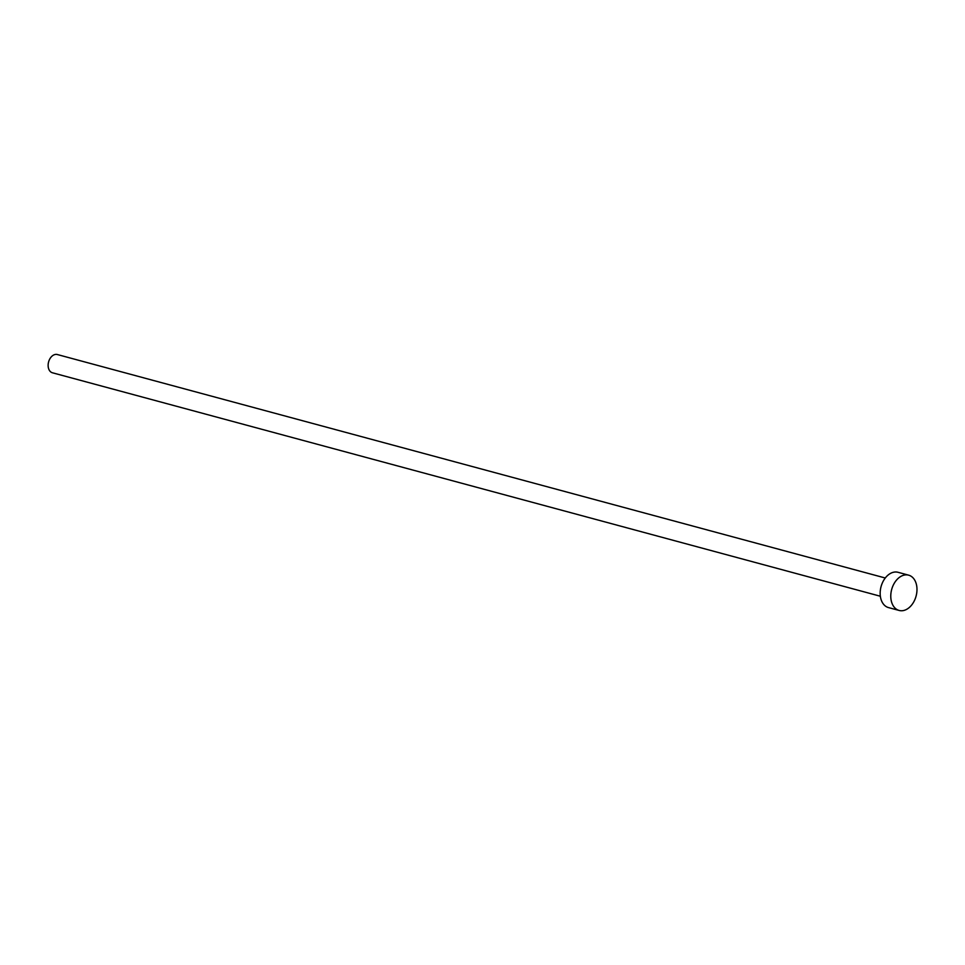 <?xml version="1.0" encoding="UTF-8"?>
<svg xmlns="http://www.w3.org/2000/svg" width="965" height="965" viewBox="0 0 965 965"><rect width="100%" height="100%" fill="white"/><g stroke="black" fill="none" stroke-linecap="round" stroke-linejoin="round"><path stroke-width="1.45" d="M880.345 596.237L52.436 372.78A9.445 6.538 -74.9 0 1 48.25 363.636A9.445 6.538 -74.9 0 1 54.945 354.529A9.445 6.538 -74.9 0 1 57.357 354.541L885.267 577.999M899.115 610.447L888.5 607.588A18.275 12.654 -74.9 0 1 880.394 589.905A18.275 12.654 -74.9 0 1 893.361 572.281A18.275 12.654 -74.9 0 1 898.029 572.293L908.644 575.164A18.275 12.654 -74.9 0 1 916.75 592.848A18.275 12.654 -74.9 0 1 903.783 610.471A18.275 12.654 -74.9 0 1 899.115 610.447A18.275 12.654 -74.9 0 1 891.009 592.763A18.275 12.654 -74.9 0 1 903.964 575.152A18.275 12.654 -74.9 0 1 908.644 575.164"/></g></svg>

